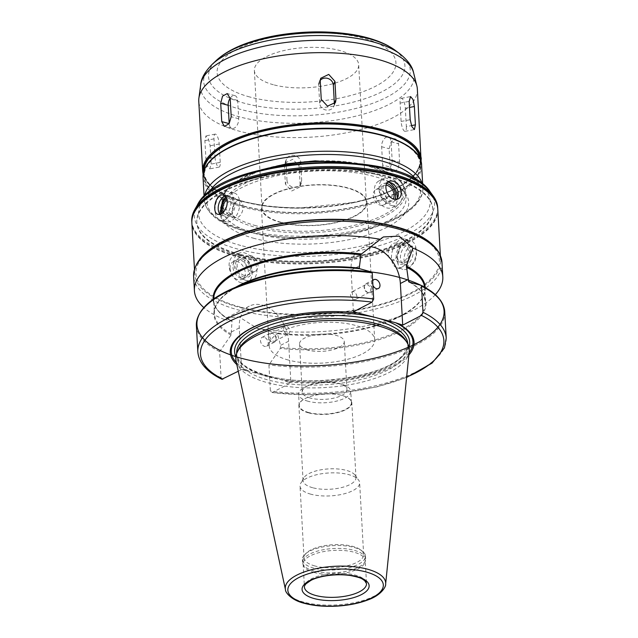 <?xml version="1.0" encoding="UTF-8"?>
<svg xmlns="http://www.w3.org/2000/svg" width="638" height="638" viewBox="0 0 638 638"><rect width="100%" height="100%" fill="white"/><g stroke="black" fill="none" stroke-linecap="round" stroke-linejoin="round"><path stroke-width="0.48" stroke-dasharray="3.19 2.39" d="M214.998 157.211A7.465 2.281 79.1 0 0 219.025 167.108A7.465 2.281 79.1 0 0 220.23 162.347L219.209 144.005A7.465 2.281 79.1 0 0 215.181 134.108A7.465 2.281 79.1 0 0 213.977 138.869L214.998 157.211L205.93 158.958L207.27 165.896L209.758 168.887L211.162 164.094L210.141 145.751L208.466 138.869L205.914 135.894L204.91 140.615L205.93 158.958M286.988 180.371A7.465 6.771 22.9 0 0 293.193 187.197A7.465 6.771 22.9 0 0 301.216 183.401A7.465 6.771 22.9 0 0 301.694 180.618L300.665 162.275A7.465 6.771 22.9 0 0 294.469 155.449A7.465 6.771 22.9 0 0 286.446 159.245A7.465 6.771 22.9 0 0 285.968 162.028L286.988 180.371L285.401 184.127L291.582 191.049L299.613 187.181L300.099 184.374L299.078 166.032L292.81 159.301L284.843 163.017L284.373 165.792L285.401 184.127M382.664 165.059A7.465 4.49 -74.9 0 0 385.456 169.82A7.465 4.49 -74.9 0 0 392.139 160.17L391.11 141.827A7.465 4.49 -74.9 0 0 388.319 137.066A7.465 4.49 -74.9 0 0 381.636 146.716L382.664 165.059L390.137 167.076L393.08 171.877L397.777 169.325L399.611 162.188L398.591 143.845L395.943 139.124L391.238 141.676L389.116 148.734L390.137 167.076M406.35 126.587A7.465 2.281 -100.9 0 1 405.146 131.348A7.465 2.281 -100.9 0 1 401.119 121.451L400.098 103.109A7.465 2.281 -100.9 0 1 401.302 98.348A7.465 2.281 -100.9 0 1 405.321 108.245L406.35 126.587L411.454 125.606M334.36 104.177A7.465 6.771 -157.1 0 1 333.881 106.219A7.465 6.771 -157.1 0 1 325.858 110.007A7.465 6.771 -157.1 0 1 319.662 103.181L318.633 84.846A7.465 6.771 -157.1 0 1 319.112 82.055A7.465 6.771 -157.1 0 1 320.228 80.308M230.174 98.188A7.465 4.49 105.1 0 1 234.872 95.644A7.465 4.49 105.1 0 1 237.663 100.405L238.692 118.74A7.465 4.49 105.1 0 1 232.009 128.39A7.465 4.49 105.1 0 1 229.217 123.636L229.217 123.636M394.132 259.411A8.621 5.184 105.1 0 1 391.445 259.786A8.621 5.184 105.1 0 1 388.686 250.12A8.621 5.184 105.1 0 1 395.935 243.15A8.621 5.184 105.1 0 1 399.101 250.71A8.621 5.184 105.1 0 1 394.132 259.411M403.344 261.899A8.621 5.184 105.1 0 1 400.648 262.274A8.621 5.184 105.1 0 1 397.889 252.6A8.621 5.184 105.1 0 1 405.146 245.638A8.621 5.184 105.1 0 1 408.304 253.198A8.621 5.184 105.1 0 1 403.344 261.899M403.447 263.741A10.615 6.388 105.1 0 1 396.788 252.074A10.615 6.388 105.1 0 1 408.464 246.053A10.615 6.388 105.1 0 1 403.447 263.741M401.749 267.194A14.929 8.98 105.1 0 1 397.091 267.848A14.929 8.98 105.1 0 1 392.306 251.093A14.929 8.98 105.1 0 1 404.867 239.027A14.929 8.98 105.1 0 1 410.346 252.122A14.929 8.98 105.1 0 1 401.749 267.194M407.507 268.75A14.929 8.98 105.1 0 1 402.841 269.403A14.929 8.98 105.1 0 1 398.064 252.648A14.929 8.98 105.1 0 1 410.625 240.582A14.929 8.98 105.1 0 1 416.104 253.677A14.929 8.98 105.1 0 1 407.507 268.75M407.243 264.164A9.953 5.989 105.1 0 1 404.141 264.595A9.953 5.989 105.1 0 1 400.951 253.43A9.953 5.989 105.1 0 1 409.325 245.383A9.953 5.989 105.1 0 1 412.977 254.115A9.953 5.989 105.1 0 1 407.243 264.164M403.942 259.203C404.269 262.72 405.585 264.858 407.905 265.615L411.079 265.193C417.276 262.441 418.52 247.249 413.089 246.404C407.81 246.691 404.763 250.957 403.942 259.203M380.328 205.165A8.621 6.029 62.7 0 0 383.837 204.878A8.621 6.029 62.7 0 0 385.248 194.454A8.621 6.029 62.7 0 0 375.934 189.566A8.621 6.029 62.7 0 0 373.637 197.724A8.621 6.029 62.7 0 0 380.328 205.165M386.142 185.195A8.621 6.029 62.7 0 0 383.51 185.65A8.621 6.029 62.7 0 0 381.213 193.816A8.621 6.029 62.7 0 0 387.912 201.249A8.621 6.029 62.7 0 0 391.421 200.962A8.621 6.029 62.7 0 0 393.399 198.912M386.835 183.497A10.615 7.433 62.7 0 0 379.283 191.145A10.615 7.433 62.7 0 0 388.016 203.091A10.615 7.433 62.7 0 0 395.137 199.391M389.196 182.324A14.929 10.447 62.7 0 0 379.044 180.857A14.929 10.447 62.7 0 0 375.056 194.997A14.929 10.447 62.7 0 0 386.66 207.876A14.929 10.447 62.7 0 0 392.737 207.382A14.929 10.447 62.7 0 0 397.418 198.258M391.389 205.436A14.929 10.447 62.7 0 0 397.474 204.942A14.929 10.447 62.7 0 0 399.906 186.886A14.929 10.447 62.7 0 0 383.773 178.417A14.929 10.447 62.7 0 0 379.793 192.556A14.929 10.447 62.7 0 0 391.389 205.436M387.713 182.324A9.953 6.962 62.7 0 0 386.062 182.835A9.953 6.962 62.7 0 0 383.406 192.261A9.953 6.962 62.7 0 0 391.134 200.85A9.953 6.962 62.7 0 0 395.185 200.515A9.953 6.962 62.7 0 0 396.605 199.423M237.998 217.263A8.621 5.184 -74.9 0 0 242.966 208.562A8.621 5.184 -74.9 0 0 239.8 201.002A8.621 5.184 -74.9 0 0 232.551 207.972A8.621 5.184 -74.9 0 0 235.31 217.638A8.621 5.184 -74.9 0 0 237.998 217.263M223.38 212.255A8.621 5.184 -74.9 0 0 226.099 215.158A8.621 5.184 -74.9 0 0 228.795 214.775A8.621 5.184 -74.9 0 0 233.755 206.074A8.621 5.184 -74.9 0 0 230.597 198.514A8.621 5.184 -74.9 0 0 226.976 199.495M222.16 213.323A10.615 6.388 -74.9 0 0 228.898 216.617A10.615 6.388 -74.9 0 0 234.991 202.366A10.615 6.388 -74.9 0 0 226.426 197.979M220.979 214.041A14.929 8.98 -74.9 0 0 226.378 221.761A14.929 8.98 -74.9 0 0 231.036 221.107A14.929 8.98 -74.9 0 0 239.633 206.034A14.929 8.98 -74.9 0 0 234.154 192.939A14.929 8.98 -74.9 0 0 225.692 196.799M225.286 219.56A14.929 8.98 -74.9 0 0 233.883 204.487A14.929 8.98 -74.9 0 0 228.404 191.392A14.929 8.98 -74.9 0 0 215.843 203.458A14.929 8.98 -74.9 0 0 220.62 220.214A14.929 8.98 -74.9 0 0 225.286 219.56M220.15 214.344A9.953 5.989 -74.9 0 0 221.92 215.405A9.953 5.989 -74.9 0 0 225.023 214.974A9.953 5.989 -74.9 0 0 230.757 204.926A9.953 5.989 -74.9 0 0 227.104 196.193A9.953 5.989 -74.9 0 0 225.134 196.193M251.803 271.509A8.621 6.029 -117.3 0 1 245.104 264.076A8.621 6.029 -117.3 0 1 247.408 255.91A8.621 6.029 -117.3 0 1 256.715 260.806A8.621 6.029 -117.3 0 1 255.312 271.23A8.621 6.029 -117.3 0 1 251.803 271.509M244.226 275.425A8.621 6.029 -117.3 0 1 237.527 267.992A8.621 6.029 -117.3 0 1 239.824 259.825A8.621 6.029 -117.3 0 1 249.139 264.714A8.621 6.029 -117.3 0 1 247.735 275.137A8.621 6.029 -117.3 0 1 244.226 275.425M244.33 277.267A10.615 7.433 -117.3 0 1 236.419 260.679A10.615 7.433 -117.3 0 1 250.598 264.507A10.615 7.433 -117.3 0 1 244.33 277.267M246.132 280.425A14.929 10.447 -117.3 0 1 234.529 267.545A14.929 10.447 -117.3 0 1 238.516 253.406A14.929 10.447 -117.3 0 1 254.642 261.875A14.929 10.447 -117.3 0 1 252.209 279.93A14.929 10.447 -117.3 0 1 246.132 280.425M241.395 282.873A14.929 10.447 -117.3 0 1 229.792 269.994A14.929 10.447 -117.3 0 1 233.779 255.854A14.929 10.447 -117.3 0 1 249.905 264.323A14.929 10.447 -117.3 0 1 247.472 282.379A14.929 10.447 -117.3 0 1 241.395 282.873M241.132 278.288A9.953 6.962 -117.3 0 1 233.404 269.699A9.953 6.962 -117.3 0 1 236.06 260.272A9.953 6.962 -117.3 0 1 246.81 265.918A9.953 6.962 -117.3 0 1 245.183 277.953A9.953 6.962 -117.3 0 1 241.132 278.288M230.047 268.542C230.733 274.276 233.372 278.064 237.974 279.915L242.105 279.548C248.661 276.812 244.426 263.008 236.953 261.572L232.974 261.867C230.916 263.039 229.935 265.264 230.047 268.542M369.753 246.683A31.964 22.37 62.7 0 0 361.068 248.445A31.964 22.37 62.7 0 0 351.083 270.201L353.404 311.807M368.493 292.738A4.976 3.485 -117.3 0 1 368.373 292.698A4.976 3.485 -117.3 0 1 364.609 285.409A4.976 3.485 -117.3 0 1 365.957 283.727A4.976 3.485 -117.3 0 1 371.332 286.55A4.976 3.485 -117.3 0 1 370.519 292.571A4.976 3.485 -117.3 0 1 368.493 292.738M372.672 280.911A4.976 3.485 62.7 0 0 372.927 285.441M367.632 292.475A4.227 2.959 -117.3 0 1 367.528 292.443A4.227 2.959 -117.3 0 1 364.33 286.247A4.227 2.959 -117.3 0 1 365.478 284.819A4.227 2.959 -117.3 0 1 370.048 287.22A4.227 2.959 -117.3 0 1 369.354 292.332A4.227 2.959 -117.3 0 1 367.632 292.475M350.421 294.78C350.78 297.18 351.977 298.759 354.01 299.509L355.701 299.381C358.979 298.002 355.238 289.827 351.817 291.869L350.421 294.78M435.331 294.652A124.386 47.858 -3.2 0 1 406.47 313.505A124.386 47.858 -3.2 0 1 257.329 328.418L239.242 317.006L226.984 317.668L224.345 319.51A124.386 47.858 -3.2 0 1 203.825 307.596M408.886 354.951A92.047 35.417 -3.2 0 1 286.909 381.747L290.912 382.832L272.147 392.514L270.384 391.07L268.925 364.904L280.345 348.388L280.521 345.381L277.458 333.674L276.725 333.004L257.329 328.418M406.637 377.114A121.898 46.901 -3.2 0 1 272.147 392.514L306.256 394.834L342.415 392.856L376.843 386.907L406.597 377.473M409.094 352.878A90.979 35.002 -3.2 0 1 283.846 380.471L286.909 381.747M264.084 337.199A4.976 3.485 62.7 0 0 262.059 337.366A4.976 3.485 62.7 0 0 260.735 342.08A4.976 3.485 62.7 0 0 264.603 346.37A4.976 3.485 62.7 0 0 266.628 346.203A4.976 3.485 62.7 0 0 267.952 341.489A4.976 3.485 62.7 0 0 264.084 337.199M272.49 342.295A4.976 3.485 62.7 0 0 274.523 342.127A4.976 3.485 62.7 0 0 275.871 340.453A4.976 3.485 62.7 0 0 272.107 333.164A4.976 3.485 62.7 0 0 269.954 333.291A4.976 3.485 62.7 0 0 268.63 338.004A4.976 3.485 62.7 0 0 272.49 342.295M273.279 341.186A4.227 2.959 62.7 0 0 274.994 341.043A4.227 2.959 62.7 0 0 276.142 339.615A4.227 2.959 62.7 0 0 272.944 333.419A4.227 2.959 62.7 0 0 271.118 333.53A4.227 2.959 62.7 0 0 269.986 337.534A4.227 2.959 62.7 0 0 273.279 341.186M290.051 331.074L288.655 333.993L286.901 334.152C283.416 331.768 282.706 329.208 284.779 326.481L286.47 326.353C288.496 327.103 289.692 328.674 290.051 331.074M224.345 319.51L231.881 320.898L232.033 321.408L231.052 335.078L219.624 351.602L221.091 377.76L221.857 379.259M213.092 299.389A106.227 40.872 -3.2 0 0 231.881 320.898L232.033 321.408A105.725 40.68 -3.2 0 1 213.634 300.171A105.725 40.68 -3.2 0 1 213.61 299.015M238.269 371.252L241.619 369.522L239.29 327.908A31.964 22.37 -117.3 0 1 249.275 306.16A31.964 22.37 -117.3 0 1 274.332 311.918A31.964 22.37 -117.3 0 1 288.583 341.218L290.912 382.832M241.619 369.522L283.846 380.471M240.303 307.022A121.898 46.901 -3.2 0 1 274.962 225.134A121.898 46.901 -3.2 0 1 437.756 269.076A121.898 46.901 -3.2 0 1 240.303 307.022M434 246.148A123.142 47.379 -3.2 0 1 440.627 260.2A123.142 47.379 -3.2 0 1 371.364 307.205A123.142 47.379 -3.2 0 1 239.513 307.428A123.142 47.379 -3.2 0 1 194.726 273.949A123.142 47.379 -3.2 0 1 199.742 259.243M437.78 209.304A123.142 47.379 -3.2 0 1 368.517 256.309A123.142 47.379 -3.2 0 1 236.666 256.532A123.142 47.379 -3.2 0 1 191.879 223.053M239.824 254.897A118.166 45.465 -3.2 0 1 196.847 222.774A118.166 45.465 -3.2 0 1 312.293 170.785A118.166 45.465 -3.2 0 1 432.811 209.583A118.166 45.465 -3.2 0 1 366.348 254.682A118.166 45.465 -3.2 0 1 239.824 254.897M239.792 254.211A118.166 45.465 -3.2 0 1 196.807 222.088A118.166 45.465 -3.2 0 1 312.253 170.099A118.166 45.465 -3.2 0 1 432.771 208.897A118.166 45.465 -3.2 0 1 366.308 253.996A118.166 45.465 -3.2 0 1 239.792 254.211M437.756 208.961A123.142 47.379 -3.2 0 1 368.078 255.71A123.142 47.379 -3.2 0 1 236.634 255.838A123.142 47.379 -3.2 0 1 191.863 222.71M437.676 207.47A123.142 47.379 -3.2 0 1 368.413 254.474A123.142 47.379 -3.2 0 1 236.57 254.698A123.142 47.379 -3.2 0 1 191.775 221.219M254.339 238.445A94.536 36.374 -3.2 0 1 222.239 203.849A94.536 36.374 -3.2 0 1 312.309 171.151A94.536 36.374 -3.2 0 1 405.465 193.609A94.536 36.374 -3.2 0 1 365.55 235.629A94.536 36.374 -3.2 0 1 254.339 238.445M255.694 233.66A92.047 35.417 -3.2 0 1 222.215 208.634A92.047 35.417 -3.2 0 1 224.44 199.973A92.047 35.417 -3.2 0 1 312.141 168.137A92.047 35.417 -3.2 0 1 402.841 190.004A92.047 35.417 -3.2 0 1 406.023 198.362A92.047 35.417 -3.2 0 1 354.25 233.492A92.047 35.417 -3.2 0 1 255.694 233.66M256.069 225.756A90.803 34.938 -3.2 0 1 281.884 164.763A90.803 34.938 -3.2 0 1 403.144 197.501A90.803 34.938 -3.2 0 1 256.069 225.756M243.596 206.018A108.213 41.637 -3.2 0 1 204.232 176.598A108.213 41.637 -3.2 0 1 309.956 128.988A108.213 41.637 -3.2 0 1 420.322 164.516A108.213 41.637 -3.2 0 1 359.457 205.819A108.213 41.637 -3.2 0 1 243.596 206.018M419.94 158.631A108.213 41.637 -3.2 0 1 420.067 159.931A108.213 41.637 -3.2 0 1 359.202 201.233A108.213 41.637 -3.2 0 1 243.333 201.433A108.213 41.637 -3.2 0 1 203.977 172.013A108.213 41.637 -3.2 0 1 203.953 170.705M417.348 89.017A109.457 42.116 -3.2 0 1 355.789 130.798A109.457 42.116 -3.2 0 1 238.588 130.997A109.457 42.116 -3.2 0 1 198.769 101.243M273.367 84.734A52.244 20.097 -3.2 0 1 254.363 70.531A52.244 20.097 -3.2 0 1 305.403 47.547A52.244 20.097 -3.2 0 1 358.684 64.701A52.244 20.097 -3.2 0 1 329.304 84.639A52.244 20.097 -3.2 0 1 273.367 84.734M281.055 222.295A52.244 20.097 -3.2 0 1 262.051 208.092A52.244 20.097 -3.2 0 1 313.091 185.108A52.244 20.097 -3.2 0 1 366.371 202.262A52.244 20.097 -3.2 0 1 336.992 222.199A52.244 20.097 -3.2 0 1 281.055 222.295M280.664 222.495A52.866 20.336 -3.2 0 1 261.428 208.124A52.866 20.336 -3.2 0 1 313.075 184.868A52.866 20.336 -3.2 0 1 366.994 202.222A52.866 20.336 -3.2 0 1 337.263 222.399A52.866 20.336 -3.2 0 1 280.664 222.495M288.352 360.055A52.866 20.336 -3.2 0 1 269.124 345.684A52.866 20.336 -3.2 0 1 320.77 322.429A52.866 20.336 -3.2 0 1 374.681 339.783A52.866 20.336 -3.2 0 1 344.951 359.96A52.866 20.336 -3.2 0 1 288.352 360.055M307.691 350.071A22.386 8.613 -3.2 0 1 299.549 343.986A22.386 8.613 -3.2 0 1 321.424 334.137A22.386 8.613 -3.2 0 1 344.257 341.482A22.386 8.613 -3.2 0 1 331.664 350.031A22.386 8.613 -3.2 0 1 307.691 350.071M310.379 398.064A22.386 8.613 -3.2 0 1 302.237 391.979A22.386 8.613 -3.2 0 1 308.776 385.384A22.386 8.613 -3.2 0 1 339.711 383.653A22.386 8.613 -3.2 0 1 346.944 389.475A22.386 8.613 -3.2 0 1 334.352 398.024A22.386 8.613 -3.2 0 1 310.379 398.064M308.122 401.27A26.118 10.048 -3.2 0 1 298.616 394.172A26.118 10.048 -3.2 0 1 306.248 386.476A26.118 10.048 -3.2 0 1 342.335 384.459A26.118 10.048 -3.2 0 1 350.78 391.254A26.118 10.048 -3.2 0 1 336.09 401.222A26.118 10.048 -3.2 0 1 308.122 401.27M308.752 412.539A26.118 10.048 -3.2 0 1 299.246 405.433A26.118 10.048 -3.2 0 1 306.878 397.745A26.118 10.048 -3.2 0 1 342.965 395.727A26.118 10.048 -3.2 0 1 351.41 402.522A26.118 10.048 -3.2 0 1 336.72 412.491A26.118 10.048 -3.2 0 1 308.752 412.539M308.521 412.858A26.493 10.192 -3.2 0 1 298.887 405.656A26.493 10.192 -3.2 0 1 306.623 397.849A26.493 10.192 -3.2 0 1 343.228 395.807A26.493 10.192 -3.2 0 1 351.793 402.698A26.493 10.192 -3.2 0 1 336.888 412.81A26.493 10.192 -3.2 0 1 308.521 412.858M312.708 487.743A26.493 10.192 -3.2 0 1 303.074 480.534A26.493 10.192 -3.2 0 1 303.712 478.045A26.493 10.192 -3.2 0 1 328.953 468.882A26.493 10.192 -3.2 0 1 355.063 475.174A26.493 10.192 -3.2 0 1 355.98 477.583A26.493 10.192 -3.2 0 1 341.075 487.687A26.493 10.192 -3.2 0 1 312.708 487.743M310.881 494.203A29.85 11.484 -3.2 0 1 300.019 486.084A29.85 11.484 -3.2 0 1 300.737 483.277A29.85 11.484 -3.2 0 1 329.184 472.949A29.85 11.484 -3.2 0 1 358.604 480.039A29.85 11.484 -3.2 0 1 359.633 482.751A29.85 11.484 -3.2 0 1 342.837 494.147A29.85 11.484 -3.2 0 1 310.881 494.203M314.893 565.962A29.85 11.484 -3.2 0 1 304.031 557.843A29.85 11.484 -3.2 0 1 306.479 552.915A29.85 11.484 -3.2 0 1 333.195 544.708A29.85 11.484 -3.2 0 1 360.661 549.884A29.85 11.484 -3.2 0 1 363.644 554.51A29.85 11.484 -3.2 0 1 346.857 565.906A29.85 11.484 -3.2 0 1 314.893 565.962M313.872 568.139A31.597 12.154 -3.2 0 1 302.38 559.55A31.597 12.154 -3.2 0 1 304.972 554.326A31.597 12.154 -3.2 0 1 333.251 545.649A31.597 12.154 -3.2 0 1 362.32 551.12A31.597 12.154 -3.2 0 1 365.47 556.017A31.597 12.154 -3.2 0 1 347.702 568.075A31.597 12.154 -3.2 0 1 313.872 568.139M314.032 571.01A31.597 12.154 -3.2 0 1 302.819 563.769A31.597 12.154 -3.2 0 1 302.54 562.421A31.597 12.154 -3.2 0 1 333.411 548.52A31.597 12.154 -3.2 0 1 365.63 558.896A31.597 12.154 -3.2 0 1 365.51 560.26A31.597 12.154 -3.2 0 1 346.251 571.305A31.597 12.154 -3.2 0 1 314.032 571.01M314.446 572.557A31.095 11.963 -3.2 0 1 303.401 565.428A31.095 11.963 -3.2 0 1 303.138 564.104A31.095 11.963 -3.2 0 1 333.514 550.427A31.095 11.963 -3.2 0 1 365.231 560.635A31.095 11.963 -3.2 0 1 365.111 561.974A31.095 11.963 -3.2 0 1 346.155 572.852A31.095 11.963 -3.2 0 1 314.446 572.557M409.245 351.386A86.88 33.431 -3.2 0 1 358.038 383.055A86.88 33.431 -3.2 0 1 267.402 382.664A86.88 33.431 -3.2 0 1 236.068 361.068M405.991 340.772A85.699 32.977 -3.2 0 1 407.985 347.08A85.699 32.977 -3.2 0 1 359.776 379.785A85.699 32.977 -3.2 0 1 268.016 379.945A85.699 32.977 -3.2 0 1 236.85 356.65A85.699 32.977 -3.2 0 1 238.118 350.158M248.629 370.965A90.979 35.002 -3.2 0 1 236.387 362.536M279.436 317.955A90.979 35.002 -3.2 0 1 279.667 317.899A90.979 35.002 -3.2 0 1 360.422 313.25M245.622 370.598A92.047 35.417 -3.2 0 1 236.826 364.569M220.23 162.347L211.162 164.094M219.209 144.005L210.141 145.751M213.977 138.869L204.91 140.615M301.694 180.618L300.099 184.374M300.665 162.275L299.078 166.032M285.968 162.028L284.373 165.792M392.139 160.17L399.611 162.188M391.11 141.827L398.591 143.845M381.636 146.716L389.116 148.734M401.119 121.451L410.186 119.705M400.098 103.109L409.165 101.37M405.321 108.245L409.5 107.439M319.662 103.181L321.249 99.424M318.633 84.846L320.228 81.082M238.692 118.74L231.211 116.722M237.663 100.405L230.182 98.38M351.083 270.201L359.154 266.03M441.99 262.425A124.386 47.858 -3.2 0 1 372.034 309.901A124.386 47.858 -3.2 0 1 238.851 310.124A124.386 47.858 -3.2 0 1 193.609 276.31M425.211 287.531A106.227 40.872 -3.2 0 1 394.18 318.833A106.227 40.872 -3.2 0 1 276.725 333.004M424.653 287.212A105.725 40.68 -3.2 0 1 424.756 288.368A105.725 40.68 -3.2 0 1 277.458 333.674M410.314 282.379A105.725 40.68 -3.2 0 1 425.514 301.846A105.725 40.68 -3.2 0 1 280.632 347.423M408.934 282.004A106.227 40.872 -3.2 0 1 401.892 330.651A106.227 40.872 -3.2 0 1 280.345 348.388M421.048 285.346A123.764 47.619 -3.2 0 1 415.936 343.635A123.764 47.619 -3.2 0 1 269.276 363.7M444.758 311.918A124.386 47.858 -3.2 0 1 268.925 364.904M446.225 338.084A124.386 47.858 -3.2 0 1 270.384 391.07M239.29 327.908L231.219 332.079M288.583 341.218L280.521 345.381M231.339 334.113A105.725 40.68 -3.2 0 1 214.384 313.649A105.725 40.68 -3.2 0 1 235.757 287.172M430.403 192.126A120.271 46.271 -3.2 0 1 379.618 245.582A120.271 46.271 -3.2 0 1 238.134 249.171A120.271 46.271 -3.2 0 1 197.294 205.157M240.741 245.463A115.957 44.612 -3.2 0 1 273.71 167.571A115.957 44.612 -3.2 0 1 428.576 209.376A115.957 44.612 -3.2 0 1 240.741 245.463M350.142 162.857A92.047 35.417 -3.2 0 1 405.664 192.014A92.047 35.417 -3.2 0 1 353.899 227.144A92.047 35.417 -3.2 0 1 255.344 227.311A92.047 35.417 -3.2 0 1 221.864 202.294A92.047 35.417 -3.2 0 1 273.798 167.124M416.766 180.259A106.969 41.159 -3.2 0 1 371.715 227.846A106.969 41.159 -3.2 0 1 245.805 231.06A106.969 41.159 -3.2 0 1 209.519 191.847M422.244 183.967A109.457 42.116 -3.2 0 1 422.858 187.604A109.457 42.116 -3.2 0 1 361.299 229.377A109.457 42.116 -3.2 0 1 244.099 229.576A109.457 42.116 -3.2 0 1 204.288 199.822A109.457 42.116 -3.2 0 1 204.495 196.137M421.606 165.138A109.457 42.116 -3.2 0 1 360.039 206.911A109.457 42.116 -3.2 0 1 242.839 207.111A109.457 42.116 -3.2 0 1 203.028 177.356M410.322 147.896A108.715 41.829 -3.2 0 1 379.1 200.388A108.715 41.829 -3.2 0 1 243.277 206.178A108.715 41.829 -3.2 0 1 212.318 158.966M420.578 160.178A108.715 41.829 -3.2 0 1 359.106 201.472A108.715 41.829 -3.2 0 1 243.022 201.592A108.715 41.829 -3.2 0 1 203.498 172.308M421.271 159.173A109.457 42.116 -3.2 0 1 359.704 200.954A109.457 42.116 -3.2 0 1 242.512 201.153A109.457 42.116 -3.2 0 1 202.693 171.391M413.599 72.828A106.905 41.135 -3.2 0 1 357.424 115.773A106.905 41.135 -3.2 0 1 239.457 116.826A106.905 41.135 -3.2 0 1 200.691 84.726M399.938 53.863A103.452 39.803 -3.2 0 1 370.869 103.954A103.452 39.803 -3.2 0 1 241.308 109.576A103.452 39.803 -3.2 0 1 212.159 64.366M395.089 50.235A98.348 37.841 -3.2 0 1 367.456 97.861A98.348 37.841 -3.2 0 1 244.29 103.204A98.348 37.841 -3.2 0 1 216.569 60.219M249.681 96.96A89.551 34.452 -3.2 0 1 275.145 36.805A89.551 34.452 -3.2 0 1 394.739 69.087A89.551 34.452 -3.2 0 1 249.681 96.96M303.138 564.104L304.414 587.032A31.095 11.963 -3.2 0 1 334.798 573.347A31.095 11.963 -3.2 0 1 366.515 583.563L365.231 560.635M385.639 584.001A50.258 19.339 -3.2 0 1 356.012 602.32A50.258 19.339 -3.2 0 1 303.584 602.097A50.258 19.339 -3.2 0 1 285.457 589.6M267.84 376.779A85.699 32.977 -3.2 0 1 236.666 353.476C237.256 362.328 247.4 369.673 267.099 375.503C307.149 387.649 380.942 377.64 401.015 357.049C406.709 350.565 408.974 346.179 407.802 343.914A85.699 32.977 -3.2 0 1 359.601 376.619A85.699 32.977 -3.2 0 1 267.84 376.779M408.966 347.112A87.693 33.742 -3.2 0 1 354.289 376.755A87.693 33.742 -3.2 0 1 266.477 375.591A87.693 33.742 -3.2 0 1 235.869 356.786M221.091 377.76A124.386 47.858 -3.2 0 1 197.844 351.969M219.624 351.602A124.386 47.858 -3.2 0 1 196.376 325.811M219.982 350.398A123.764 47.619 -3.2 0 1 233.093 288.328M231.052 335.078A106.227 40.872 -3.2 0 1 244.96 283.184C224.257 292.547 214.065 302.699 214.384 313.649L213.634 300.171C214.089 307.835 220.19 314.749 231.937 320.914M219.025 167.108L209.758 168.887M215.181 134.108L205.914 135.894M301.216 183.401L299.613 187.181M286.446 159.245L284.843 163.017M385.456 169.82L393.08 171.877M388.319 137.066L395.943 139.124M405.146 131.348L414.413 129.57M401.302 98.348L410.569 96.569M333.881 106.219L335.484 102.439M319.112 82.055L320.707 78.283M232.009 128.39L224.377 126.332M234.872 95.644L227.248 93.587M391.445 259.786L400.648 262.274M395.935 243.15L405.146 245.638M397.091 267.848L402.841 269.403M404.867 239.027L410.625 240.582M404.141 264.595L407.905 265.615M409.325 245.383L413.089 246.396M383.837 204.878L391.421 200.962M375.934 189.566L383.51 185.65M392.737 207.382L397.474 204.942M379.044 180.857L383.773 178.417M395.185 200.515L398.272 198.928M386.062 182.835L389.14 181.24M239.8 201.002L230.597 198.514M235.31 217.638L226.099 215.158M234.154 192.939L228.404 191.392M226.378 221.761L220.62 220.214M227.104 196.193L223.34 195.18M221.92 215.405L218.156 214.392M247.408 255.91L239.824 259.825M255.312 271.23L247.735 275.137M238.516 253.406L233.779 255.854M252.209 279.93L247.472 282.379M236.06 260.272L232.974 261.867M245.183 277.953L242.105 279.548M361.068 248.445L383.358 236.937M373.852 279.651L365.957 283.727M378.414 288.496L370.519 292.571M367.528 292.443L368.373 292.698M364.33 286.247L364.609 285.409M365.478 284.819L351.817 291.869M369.354 292.332L355.701 299.381M408.854 281.964C415.657 285.712 420.394 289.811 423.066 294.27L425.514 301.846L424.756 288.368C425.075 299.318 414.883 309.47 394.18 318.833L406.47 313.505M266.628 346.203L274.523 342.127M262.059 337.366L269.954 333.291M272.944 333.419L272.107 333.164M276.142 339.615L275.871 340.453M274.994 341.043L288.655 333.993M271.118 333.53L284.779 326.481M249.275 306.16L226.984 317.668M440.627 260.2L440.356 255.383M194.726 273.949L194.454 269.132M432.811 209.583L432.771 208.897M196.847 222.774L196.807 222.088M224.44 199.973L222.239 203.849M402.841 190.004L405.465 193.609M406.023 198.362L405.664 192.014L402.267 183.066L393.55 175.243L362.799 164.126M222.215 208.634L221.864 202.294L224.241 193.027L232.041 184.27L261.357 169.796M204.096 196.52L204.288 199.822C206.162 213.882 219.743 224.329 245.032 231.163C263.334 236.012 284.181 238.165 307.556 237.631C338.499 236.65 365.414 231.546 388.295 222.311C397.275 218.571 404.636 214.392 410.394 209.766C421.383 200.611 423.361 192.604 422.858 187.604L422.675 184.302M420.322 164.516L420.067 159.931M204.232 176.598L203.977 172.013M203.123 174.357L207.286 182.58L215.532 190.012L242.791 201.624L268.423 206.473L297.356 208.227L356.291 202.174L381.819 194.821L402.06 185.251L415.529 174.126L421.176 162.172M366.371 202.262L358.684 64.701M262.051 208.092L254.363 70.531M374.681 339.783L366.994 202.222M269.124 345.684L261.428 208.124M346.944 389.475L344.257 341.482M302.237 391.979L299.549 343.986M308.776 385.384L306.248 386.476M339.711 383.653L342.335 384.459M351.41 402.522L350.78 391.254M299.246 405.433L298.616 394.172M355.98 477.583L351.793 402.698M303.074 480.534L298.887 405.656M303.712 478.045L300.737 483.277M355.063 475.174L358.604 480.039M363.644 554.51L359.633 482.751M304.031 557.843L300.019 486.084M306.479 552.915L304.972 554.326M360.661 549.884L362.32 551.12M365.63 558.896L365.47 556.017M302.54 562.421L302.38 559.55M365.111 561.974L365.51 560.26M303.401 565.428L302.819 563.769M407.985 347.08L407.81 343.93M236.85 356.65L236.674 353.492M279.667 317.899L279.197 318.019"/><path stroke-width="0.96" d="M415.418 124.841L414.413 129.57L411.853 126.587L410.186 119.705L409.165 101.37L410.569 96.569L413.057 99.56L414.389 106.506L415.418 124.841L411.454 125.606M320.228 80.308A7.465 6.771 -157.1 0 1 328.235 78.578A7.465 6.771 -157.1 0 1 333.339 85.085L334.36 103.428A7.465 6.771 -157.1 0 1 334.36 104.177M335.955 99.672L335.484 102.439L327.509 106.155L321.249 99.424L320.228 81.082L320.707 78.283L328.745 74.407L334.926 81.329L335.955 99.672L334.36 103.428M231.211 116.722L229.082 123.788L224.377 126.332L221.737 121.619L220.716 103.276L222.55 96.131L227.24 93.587L230.182 98.38L231.211 116.722M221.737 121.619L229.194 123.628L228.189 105.294A7.465 4.49 105.1 0 1 230.174 98.188M393.399 198.912A8.621 6.029 62.7 0 0 392.769 190.427A8.621 6.029 62.7 0 0 386.142 185.195M395.137 199.391A10.615 7.433 62.7 0 0 386.835 183.497M397.418 198.258A14.929 10.447 62.7 0 0 389.196 182.324M396.605 199.423A9.953 6.962 62.7 0 0 396.788 188.441A9.953 6.962 62.7 0 0 387.713 182.324M401.198 192.253C401.31 195.531 400.329 197.756 398.272 198.928L394.292 199.215C386.819 197.788 382.585 183.975 389.14 181.248C395.52 180.036 399.54 183.704 401.198 192.253M226.976 199.495A8.621 5.184 -74.9 0 0 223.38 212.255M226.426 197.979A10.615 6.388 -74.9 0 0 222.16 213.323M225.692 196.799A14.929 8.98 -74.9 0 0 220.979 214.041M225.134 196.193A9.953 5.989 -74.9 0 0 218.754 204.168A9.953 5.989 -74.9 0 0 220.15 214.344M227.303 201.584C227.136 207.318 225.094 211.441 221.187 213.937L218.156 214.392C211.194 213.172 215.74 192.517 223.34 195.18C225.661 195.938 226.984 198.075 227.303 201.584M402.706 325.117L395.64 322.756L353.404 311.807L372.177 302.125L373.677 298.983L372.217 272.825L371.755 272.043L359.641 268.694L359.266 268.072L360.925 254.865L361.571 253.948L383.358 236.945L399.109 236.14L412.874 248.118L406.422 266.054L408.559 281.382L408.934 282.004L421.128 285.377L428.186 289.301C438.601 295.888 444.128 303.425 444.758 311.918A124.386 47.858 -3.2 0 0 421.511 286.135L422.978 312.293L421.471 315.427L402.706 325.117L400.377 283.503A31.964 22.37 62.7 0 0 369.753 246.683M421.048 285.346L421.511 286.135M410.314 282.379A105.725 40.68 -3.2 0 0 408.559 281.382L408.934 282.004M372.927 285.441A4.976 3.485 62.7 0 0 376.388 288.663A4.976 3.485 62.7 0 0 378.414 288.496A4.976 3.485 62.7 0 0 379.746 283.782A4.976 3.485 62.7 0 0 375.878 279.492A4.976 3.485 62.7 0 0 373.852 279.651A4.976 3.485 62.7 0 0 372.672 280.911M203.825 307.596A124.386 47.858 -3.2 0 1 194.415 290.761A124.386 47.858 -3.2 0 1 254.937 245.702A124.386 47.858 -3.2 0 1 379.889 239.21M412.874 248.118A124.386 47.858 -3.2 0 1 442.804 276.868A124.386 47.858 -3.2 0 1 435.331 294.652M398.702 324.04A92.047 35.417 -3.2 0 1 408.886 354.951M395.64 322.756A90.979 35.002 -3.2 0 1 409.094 352.878M373.677 298.983A124.386 47.858 -3.2 0 0 197.844 351.969C198.865 362.839 206.871 371.938 221.857 379.259L238.269 371.252M199.742 259.243A123.142 47.379 -3.2 0 1 315.028 219.775A123.142 47.379 -3.2 0 1 434 246.148M194.454 269.132L191.879 223.053A123.142 47.379 -3.2 0 1 312.181 168.879A123.142 47.379 -3.2 0 1 437.78 209.304L440.356 255.383M191.863 222.71A123.142 47.379 -3.2 0 1 191.839 222.367A123.142 47.379 -3.2 0 1 312.141 168.193A123.142 47.379 -3.2 0 1 437.74 208.618A123.142 47.379 -3.2 0 1 437.756 208.961M191.839 222.367L191.775 221.219A123.142 47.379 -3.2 0 1 194.749 209.631A123.142 47.379 -3.2 0 1 312.078 167.044A123.142 47.379 -3.2 0 1 433.425 196.289A123.142 47.379 -3.2 0 1 437.676 207.47L437.74 208.618M203.953 170.705A108.213 41.637 -3.2 0 1 309.701 124.402A108.213 41.637 -3.2 0 1 419.94 158.631M421.271 159.173A109.457 42.116 -3.2 0 0 309.629 123.238A109.457 42.116 -3.2 0 0 202.693 171.391L198.769 101.243A109.457 42.116 -3.2 0 1 198.897 98.132A109.457 42.116 -3.2 0 1 305.714 53.082A109.457 42.116 -3.2 0 1 416.877 85.947A109.457 42.116 -3.2 0 1 417.348 89.017L421.176 162.172M285.457 589.6L236.068 361.068A86.88 33.431 -3.2 0 1 237.089 352.471A86.88 33.431 -3.2 0 1 320.683 320.818A86.88 33.431 -3.2 0 1 407.275 342.949A86.88 33.431 -3.2 0 1 409.245 351.386L385.639 584.001C386.309 586.354 381.325 595.166 368.27 599.792C359.353 603.237 349.042 605.342 337.319 606.1C325.077 606.802 314.135 605.893 304.478 603.357C290.992 600.214 285.05 592.008 285.457 589.6A50.258 19.339 -3.2 0 1 334.408 566.321A50.258 19.339 -3.2 0 1 385.639 584.001M237.089 352.471L238.118 350.158A85.699 32.977 -3.2 0 1 320.571 318.936A85.699 32.977 -3.2 0 1 405.991 340.772L407.275 342.949M236.387 362.536A90.979 35.002 -3.2 0 1 279.436 317.955M236.826 364.569A92.047 35.417 -3.2 0 1 279.197 318.019A92.047 35.417 -3.2 0 1 357.408 312.891M409.5 107.439L414.389 106.506M333.339 85.085L334.926 81.329M228.189 105.294L220.716 103.276M400.377 283.503L408.448 279.34M194.415 290.761L193.609 276.31A124.386 47.858 -3.2 0 1 315.132 221.585A124.386 47.858 -3.2 0 1 441.99 262.425L442.804 276.868M406.422 266.054A106.227 40.872 -3.2 0 1 425.211 287.531M406.358 267.131A105.725 40.68 -3.2 0 1 424.653 287.212M422.978 312.293A124.386 47.858 -3.2 0 1 446.225 338.084L444.758 311.918M421.471 315.427A121.898 46.901 -3.2 0 1 406.637 377.114M213.61 299.015A105.725 40.68 -3.2 0 1 360.925 254.865M235.757 287.172A105.725 40.68 -3.2 0 1 359.266 268.072M213.092 299.389A106.227 40.872 -3.2 0 1 361.571 253.948M194.749 209.631L197.294 205.157A120.271 46.271 -3.2 0 1 311.886 163.559A120.271 46.271 -3.2 0 1 430.403 192.126L433.425 196.289M273.798 167.124A92.047 35.417 -3.2 0 1 350.142 162.857M209.519 191.847A106.969 41.159 -3.2 0 1 311.4 154.914A106.969 41.159 -3.2 0 1 416.766 180.259M204.495 196.137A109.457 42.116 -3.2 0 1 311.224 151.669A109.457 42.116 -3.2 0 1 422.244 183.967M204.096 196.52L203.028 177.356A109.457 42.116 -3.2 0 1 309.964 129.195A109.457 42.116 -3.2 0 1 421.606 165.138L422.675 184.302M212.318 158.966A108.715 41.829 -3.2 0 1 309.94 128.796A108.715 41.829 -3.2 0 1 410.322 147.896M203.498 172.308A108.715 41.829 -3.2 0 1 309.685 124.211A108.715 41.829 -3.2 0 1 420.578 160.178M216.569 60.219C223.747 53.648 233.221 48.193 245 43.855C255.248 40.042 266.62 37.1 279.125 35.034C303.385 31.158 326.935 30.855 349.76 34.125C364.952 36.374 377.704 40.25 388.032 45.745L395.089 50.235A98.348 37.841 -3.2 0 0 304.597 33.192A98.348 37.841 -3.2 0 0 216.569 60.219L212.159 64.366C204.926 71.743 201.106 78.53 200.691 84.726A106.905 41.135 -3.2 0 1 305.02 40.728A106.905 41.135 -3.2 0 1 413.599 72.828L416.877 85.947M212.159 64.366A103.452 39.803 -3.2 0 1 304.749 35.935A103.452 39.803 -3.2 0 1 399.938 53.863C407.945 60.387 412.499 66.711 413.599 72.828M315.73 595.485A31.095 11.963 -3.2 0 1 304.414 587.032C304.119 586.577 304.653 585.501 306.025 583.794L310.738 580.5C317.549 576.585 334.456 573.283 350.079 575.468C362.783 577.908 362.041 579.113 364.577 580.532L366.515 583.563A31.095 11.963 -3.2 0 1 349.026 595.429A31.095 11.963 -3.2 0 1 315.73 595.485M314.279 598.588A33.583 12.919 -3.2 0 1 323.825 576.034A33.583 12.919 -3.2 0 1 368.676 588.14A33.583 12.919 -3.2 0 1 314.279 598.588M305.251 603.253A47.802 18.39 -3.2 0 1 318.848 571.138A47.802 18.39 -3.2 0 1 382.68 588.372A47.802 18.39 -3.2 0 1 305.251 603.253M236.674 353.492L236.666 353.476A85.699 32.977 -3.2 0 1 320.396 315.77A85.699 32.977 -3.2 0 1 407.802 343.914L407.802 343.914M235.869 356.786A87.693 33.742 -3.2 0 1 320.252 313.178A87.693 33.742 -3.2 0 1 408.966 347.112M222.853 379.211A121.898 46.901 -3.2 0 1 228.173 321.951A121.898 46.901 -3.2 0 1 372.177 302.125M197.844 351.969L196.376 325.811A124.386 47.858 -3.2 0 1 372.217 272.825M359.641 268.694A106.227 40.872 -3.2 0 0 244.96 283.184L233.093 288.328A123.764 47.619 -3.2 0 1 439.893 299.836A123.764 47.619 -3.2 0 1 288.551 365.454A123.764 47.619 -3.2 0 1 233.093 288.328A123.764 47.619 -3.2 0 1 371.755 272.043M406.597 377.473L432.038 363.142L444.439 347.917L446.225 338.084M193.609 276.31C193.816 260.982 206.871 247.911 232.79 237.105C258.813 226.602 289.445 220.788 324.662 219.671C353.117 219.033 378.127 221.857 399.675 228.117C409.899 231.163 418.44 234.872 425.307 239.234C431.615 243.253 436.193 247.751 439.056 252.728L441.99 262.425M197.294 205.157C220.142 156.318 402.251 146.142 430.403 192.126M261.357 169.796L286.98 163.743L315.196 160.864L362.799 164.126M203.028 177.356C202.996 164.66 214.336 153.487 237.065 143.829C258.797 135.017 284.468 129.921 314.063 128.541C370.822 125.758 421.479 142.433 421.606 165.138M202.693 171.391L203.123 174.357M200.691 84.726L198.897 98.132M395.089 50.235L399.938 53.863M233.093 288.328C208.586 299.11 196.352 311.607 196.376 325.811"/></g></svg>
